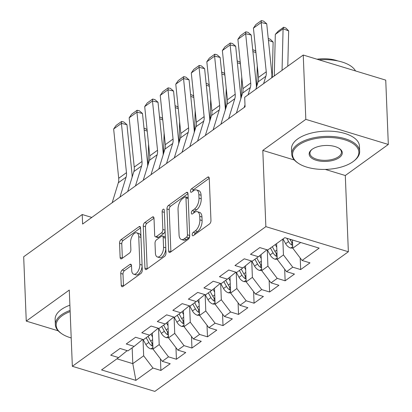 <?xml version="1.0" encoding="UTF-8"?>
<svg xmlns="http://www.w3.org/2000/svg" width="412" height="412" viewBox="0 0 412 412"><rect width="100%" height="100%" fill="white"/><g stroke="black" fill="none" stroke-linecap="round" stroke-linejoin="round"><path stroke-width="0.62" d="M192.198 234.768A1.869 0.963 -73.1 0 0 192.718 235.788A1.869 0.963 -73.1 0 0 193.331 235.638L209.528 223.948A2.668 1.375 -73.1 0 0 210.959 220.508L209.265 178.417A2.668 1.375 -73.1 0 0 208.518 176.959A2.668 1.375 -73.1 0 0 207.648 177.175L191.451 188.866A1.869 0.963 -73.1 0 0 190.447 191.271A1.869 0.963 -73.1 0 0 190.972 192.291A1.869 0.963 -73.1 0 0 191.58 192.141L193.676 190.627A8.539 4.398 -73.1 0 1 196.467 189.937A8.539 4.398 -73.1 0 1 198.857 194.588L198.996 198.1A8.539 4.398 -73.1 0 1 194.418 209.1L192.322 210.614A1.869 0.963 -73.1 0 0 191.322 213.019A1.869 0.963 -73.1 0 0 191.848 214.039A1.869 0.963 -73.1 0 0 192.456 213.89L194.552 212.376A8.539 4.398 -73.1 0 1 197.338 211.691A8.539 4.398 -73.1 0 1 199.732 216.336L199.872 219.848A8.539 4.398 -73.1 0 1 195.293 230.849L193.197 232.363A1.869 0.963 -73.1 0 0 192.198 234.768M122.199 270.004A2.668 1.375 -73.1 0 0 120.767 273.444L121.241 285.253A2.668 1.375 -73.1 0 0 121.988 286.706A2.668 1.375 -73.1 0 0 122.858 286.489L140.847 273.511A2.668 1.375 -73.1 0 0 142.279 270.071L140.59 227.975A2.668 1.375 -73.1 0 0 139.843 226.523A2.668 1.375 -73.1 0 0 138.968 226.739L120.979 239.717A2.668 1.375 -73.1 0 0 119.552 243.157L120.124 257.423A2.668 1.375 -73.1 0 0 120.87 258.875A2.668 1.375 -73.1 0 0 121.741 258.659L129.44 253.107A2.668 1.375 -73.1 0 0 130.872 249.667L130.589 242.591A7.138 3.677 -73.1 0 1 132.53 235.504A7.138 3.677 -73.1 0 1 136.743 232.821A7.138 3.677 -73.1 0 1 138.741 236.704L139.853 264.422A7.138 3.677 -73.1 0 1 137.912 271.508A7.138 3.677 -73.1 0 1 133.699 274.191A7.138 3.677 -73.1 0 1 131.701 270.303L131.516 265.688A2.668 1.375 -73.1 0 0 130.769 264.231A2.668 1.375 -73.1 0 0 129.893 264.447L122.199 270.004L124.429 270.684A2.668 1.375 -73.1 0 0 122.997 274.119L123.471 285.928A2.668 1.375 -73.1 0 0 123.476 286.046M82.611 224.051L245.068 106.816L244.687 97.289L303.242 55.033L305.822 119.362L262.805 150.406L265.864 226.646L72.347 366.299L69.283 290.058L26.26 321.103L23.68 256.774L82.23 214.523L82.611 224.051M168.652 251.037A2.668 1.375 -73.1 0 0 169.399 252.489A2.668 1.375 -73.1 0 0 170.269 252.278L188.258 239.295A2.668 1.375 -73.1 0 0 189.69 235.855L188.001 193.764A2.668 1.375 -73.1 0 0 187.254 192.306A2.668 1.375 -73.1 0 0 186.384 192.522L168.395 205.506A2.668 1.375 -73.1 0 0 166.963 208.946L168.652 251.037L170.882 251.717A2.668 1.375 -73.1 0 0 170.887 251.83M164.553 256.403L146.564 269.381A2.668 1.375 -73.1 0 1 145.694 269.597A2.668 1.375 -73.1 0 1 144.947 268.145L143.258 226.049A2.668 1.375 -73.1 0 1 144.684 222.614L152.383 217.057A2.668 1.375 -73.1 0 1 153.254 216.841A2.668 1.375 -73.1 0 1 154.006 218.293L154.691 235.365A2.668 1.375 -73.1 0 0 155.437 236.818A2.668 1.375 -73.1 0 0 156.308 236.606L161.416 232.919A2.668 1.375 -73.1 0 0 162.843 229.479L162.132 211.706A1.869 0.963 -73.1 0 1 162.642 209.852A1.869 0.963 -73.1 0 1 163.744 209.152A1.869 0.963 -73.1 0 1 164.264 210.166L165.984 252.963A2.668 1.375 -73.1 0 1 164.553 256.403M265.864 226.646L348.361 251.753L154.845 391.4L72.347 366.299M300.204 257.989L300.667 269.582L309.989 262.861L302.073 260.451L319.156 248.122L284.821 237.673L267.733 250.002L259.817 247.591L250.501 254.317L258.417 256.728L252.206 261.208L244.29 258.803L234.969 265.524L242.884 267.934L236.673 272.42L228.758 270.009L219.436 276.735L227.352 279.14L221.141 283.626L213.225 281.216L203.909 287.942L211.825 290.352L205.609 294.832L197.693 292.427L188.377 299.148L196.292 301.558L190.081 306.039L182.166 303.634L172.844 310.36L180.76 312.765L174.549 317.25L166.633 314.84L157.312 321.566L165.227 323.976L159.017 328.457L151.101 326.047L141.785 332.772L149.7 335.183L143.484 339.663L135.569 337.258L126.252 343.979L134.168 346.389L127.952 350.875L120.041 348.464L110.72 355.19L118.635 357.595L127.164 350.633M300.667 269.582L292.752 267.177L286.541 271.657L277.24 259.416L276.607 243.6M284.671 269.196L285.14 280.793L294.456 274.068L286.541 271.657M285.14 280.793L277.224 278.383L271.008 282.864L261.708 270.622L261.064 254.611M269.139 280.407L269.608 292L278.924 285.274L271.008 282.864M269.608 292L261.692 289.59L255.481 294.075L246.175 281.829L245.537 265.817M253.612 291.614L254.075 303.206L263.392 296.48L255.481 294.075M254.075 303.206L246.16 300.796L239.949 305.282L230.648 293.04L230.004 277.029M238.079 302.82L238.543 314.413L247.864 307.692L239.949 305.282M238.543 314.413L230.627 312.008L224.416 316.488L215.115 304.247L214.472 288.235M222.547 314.032L223.01 325.624L232.332 318.898L224.416 316.488M223.01 325.624L215.1 323.214L208.884 327.7L199.583 315.453L198.939 299.442M207.015 325.238L207.483 336.831L216.8 330.105L208.884 327.7M207.483 336.831L199.568 334.42L193.352 338.906L184.051 326.659L183.407 310.653M191.487 336.444L191.951 348.037L201.267 341.311L193.352 338.906M191.951 348.037L184.035 345.632L177.824 350.112L168.523 337.871L167.88 321.86M175.955 347.651L176.418 359.249L185.74 352.523L177.824 350.112M176.418 359.249L168.503 356.838L162.292 361.319L152.991 349.077L152.347 333.066M160.423 358.862L160.886 370.455L170.208 363.729L162.292 361.319M160.886 370.455L152.97 368.045L135.888 380.374L101.553 369.924L118.635 357.595M142.696 339.426L134.168 346.389M132.164 347.836L132.798 363.647L143.67 355.803L143.016 339.524M152.97 368.045L143.67 355.803M135.888 380.374L132.798 363.647L116.941 358.821M158.229 328.215L149.7 335.183M152.991 349.077L159.202 344.592L158.548 328.312M168.503 356.838L159.202 344.592M173.761 317.008L165.227 323.976M168.523 337.871L174.734 333.385L174.08 317.106M184.035 345.632L174.734 333.385M189.288 305.802L180.76 312.765M184.051 326.659L190.267 322.179L189.613 305.9M199.568 334.42L190.267 322.179M204.821 294.595L196.292 301.558M199.583 315.453L205.794 310.972L205.14 294.693M215.1 323.214L205.794 310.972M220.353 283.384L211.825 290.352M215.115 304.247L221.326 299.761L220.672 283.482M230.627 312.008L221.326 299.761M235.885 272.178L227.352 279.14M230.648 293.04L236.859 288.554L236.205 272.275M246.16 300.796L236.859 288.554M251.418 260.971L242.884 267.934M246.175 281.829L252.391 277.348L251.737 261.069M261.692 289.59L252.391 277.348M266.945 249.76L258.417 256.728M261.708 270.622L267.918 266.137L267.27 249.857M277.224 278.383L267.918 266.137M277.24 259.416L283.451 254.93L282.817 239.12M292.752 267.177L283.451 254.93M91.788 217.428L82.23 214.523M26.26 321.103L58.18 330.815M325.259 169.409L345.302 175.512L388.32 144.463L305.822 119.362M388.32 144.463L385.74 80.134L303.242 55.033M345.302 175.512L348.361 251.753M302.073 260.451L292.772 248.204L292.443 239.99M292.772 248.204L300.678 242.498M262.805 150.406L294.364 160.011M194.474 234.809A1.869 0.963 -73.1 0 1 195.427 233.043L197.523 231.529A8.539 4.398 -73.1 0 0 202.101 220.523L199.872 219.848M197.338 211.691L199.568 212.365A8.539 4.398 -73.1 0 1 201.962 217.016L202.101 220.523M196.467 189.937L198.692 190.617A8.539 4.398 -73.1 0 1 201.087 195.267L201.226 198.775A8.539 4.398 -73.1 0 1 196.648 209.78L194.552 211.294A1.869 0.963 -73.1 0 0 193.599 213.061M209.26 178.298L193.681 189.546A1.869 0.963 -73.1 0 0 192.728 191.312M187.996 193.645L170.625 206.185A2.668 1.375 -73.1 0 0 169.193 209.62L170.882 251.717M186.451 237.23A1.869 0.963 -73.1 0 0 187.455 234.825L185.967 197.873A1.869 0.963 -73.1 0 0 185.446 196.859A1.869 0.963 -73.1 0 0 184.833 197.008L182.624 198.605A8.539 4.398 -73.1 0 0 178.046 209.605L179.06 234.866A8.539 4.398 -73.1 0 0 181.455 239.511A8.539 4.398 -73.1 0 0 184.241 238.826L186.451 237.23L188.681 237.909A1.869 0.963 -73.1 0 0 189.685 235.679M188.186 198.383A1.869 0.963 -73.1 0 0 187.676 197.533L185.446 196.859M181.455 239.511L183.685 240.191A8.539 4.398 -73.1 0 0 186.471 239.506L184.241 238.826M188.681 237.909L186.471 239.506M153.995 218.18L146.914 223.289A2.668 1.375 -73.1 0 0 145.488 226.729L147.177 268.825A2.668 1.375 -73.1 0 0 147.182 268.938M155.437 236.818L157.667 237.497A2.668 1.375 -73.1 0 0 158.538 237.281L163.646 233.599A2.668 1.375 -73.1 0 0 165.078 230.37M155.401 253.081A7.138 3.677 -73.1 0 0 157.399 256.97A7.138 3.677 -73.1 0 0 161.612 254.286A7.138 3.677 -73.1 0 0 163.559 247.195L163.162 237.43A2.668 1.375 -73.1 0 0 162.416 235.978A2.668 1.375 -73.1 0 0 161.545 236.194L156.442 239.877A2.668 1.375 -73.1 0 0 155.01 243.317L155.401 253.081M157.399 256.97L159.629 257.644A7.138 3.677 -73.1 0 0 163.744 255.116A7.138 3.677 -73.1 0 0 165.794 248.22M165.382 237.904A2.668 1.375 -73.1 0 0 164.645 236.658L162.416 235.978M131.505 265.57L124.429 270.684M133.699 274.191L135.929 274.871A7.138 3.677 -73.1 0 0 140.044 272.337A7.138 3.677 -73.1 0 0 142.094 265.446M140.95 237.049A7.138 3.677 -73.1 0 0 138.973 233.496L136.743 232.821M140.58 227.862L123.209 240.397A2.668 1.375 -73.1 0 0 121.782 243.837L122.354 258.103A2.668 1.375 -73.1 0 0 122.359 258.216M287.787 66.188L288.663 30.885L283.085 28.783L282.055 70.323M292.767 248.106L290.578 248.019A7.205 5.114 -125.8 0 1 285.64 243.698L283.029 238.965M275.319 34.387L278.234 31.147L283.667 27.223L283.085 28.783L275.319 34.387L274.289 75.926M292.556 242.869A7.205 5.114 -125.8 0 1 290.455 240.227L289.899 239.218M286.767 238.265L288.591 241.571A7.205 5.114 54.2 0 0 291.845 245.088L292.659 245.382M283.667 27.223L285.902 28.067L288.663 30.885M255.842 89.239L258.103 81.9A13.596 9.651 54.2 0 0 258.484 77.415L253.426 28.129L261.193 22.526L261.368 20.6L263.582 21.115L266.734 23.808L271.796 73.089A20.394 14.477 -125.8 0 1 271.688 77.801M266.734 23.808L261.193 22.526L266.25 71.806A13.596 9.651 54.2 0 1 265.869 76.292L263.608 83.636M253.426 28.129L255.929 24.524L261.368 20.6M272.255 77.394L273.13 42.091L268.428 40.319M276.751 247.272L275.262 244.568M277.235 259.313L275.051 259.225A7.205 5.114 -125.8 0 1 270.107 254.91L267.337 249.878M277.024 254.075A7.205 5.114 -125.8 0 1 274.922 251.433L272.311 246.7M270.447 248.045L273.058 252.777A7.205 5.114 54.2 0 0 276.318 256.295L277.127 256.588M268.243 38.471L270.37 39.274L273.13 42.091M256.784 86.18L257.289 65.776M255.945 52.674L252.901 51.531M261.218 258.478L259.694 255.708M261.702 270.519L259.519 270.432A7.205 5.114 -125.8 0 1 254.575 266.116L251.804 261.09M261.496 265.282A7.205 5.114 -125.8 0 1 259.39 262.64L256.779 257.907M254.915 259.251L257.526 263.984A7.205 5.114 54.2 0 0 260.786 267.501L261.594 267.8M252.71 49.677L254.837 50.48L255.821 51.485M236.421 113.058L242.57 93.107A13.596 9.651 54.2 0 0 242.951 88.621L237.894 39.336L245.66 33.733L245.835 31.806L248.05 32.321L251.202 35.015L256.264 84.3A20.394 14.477 -125.8 0 1 256.315 87.705M251.202 35.015L245.66 33.733L250.717 83.018A13.596 9.651 54.2 0 1 250.336 87.504L248.076 94.842M244.187 107.455L244.991 104.844M237.894 39.336L240.397 35.731L245.835 31.806M220.889 124.27L227.043 104.313A13.596 9.651 54.2 0 0 227.424 99.828L222.362 50.547L230.128 44.939L230.303 43.018L232.523 43.528L235.674 46.221L240.732 95.507A20.394 14.477 -125.8 0 1 240.783 98.911M235.674 46.221L230.128 44.939L235.19 94.224A13.596 9.651 54.2 0 1 234.809 98.71L228.655 118.661M222.362 50.547L224.864 46.937L230.303 43.018M298.52 145.168A33.171 15.939 177.7 0 0 298.35 163.291A33.171 15.939 177.7 0 0 352.924 161.725A33.171 15.939 177.7 0 0 353.8 161.061A33.171 15.939 177.7 0 0 344.015 139.58A33.171 15.939 177.7 0 0 298.52 145.168M298.35 163.291L297.649 162.817A33.985 16.331 -2.3 0 1 291.737 154.098A33.985 16.331 -2.3 0 1 297.825 144.252A33.985 16.331 -2.3 0 1 335.559 136.789A33.985 16.331 -2.3 0 1 359.655 151.369A33.985 16.331 -2.3 0 1 354.459 160.536L353.8 161.061M312.121 149.309A16.588 7.972 -2.3 0 1 339.411 148.526A16.588 7.972 -2.3 0 1 339.323 157.585A16.588 7.972 -2.3 0 1 316.576 160.381A16.588 7.972 -2.3 0 1 311.688 149.638A16.588 7.972 -2.3 0 1 312.121 149.309M312.033 149.376A15.769 7.581 177.7 0 0 309.937 153.367A15.769 7.581 177.7 0 0 321.118 160.129A15.769 7.581 177.7 0 0 338.628 156.668A15.769 7.581 177.7 0 0 341.45 152.1A15.769 7.581 177.7 0 0 339.045 148.289M291.737 154.098L291.526 148.856A33.985 16.331 -2.3 0 1 297.613 139.009A33.985 16.331 -2.3 0 1 335.347 131.546A33.985 16.331 -2.3 0 1 359.444 146.126L359.655 151.369M317.013 59.225A24.473 11.757 -2.3 0 1 337.845 60.94M319.125 59.869A33.985 16.331 -2.3 0 1 355.515 70.941M70.148 311.616A33.171 15.939 177.7 0 0 62.135 315.752A33.171 15.939 177.7 0 0 61.965 333.875A33.171 15.939 177.7 0 0 71.204 337.943M61.965 333.875L61.264 333.401A33.985 16.331 -2.3 0 1 55.352 324.682A33.985 16.331 -2.3 0 1 61.44 314.835A33.985 16.331 -2.3 0 1 70.102 310.432M55.352 324.682L55.141 319.439A33.985 16.331 -2.3 0 1 61.228 309.592A33.985 16.331 -2.3 0 1 69.891 305.189M241.252 97.386L241.756 76.987M240.412 63.886L237.369 62.737M245.691 269.685L244.162 266.914M246.175 281.731L243.986 281.643A7.205 5.114 -125.8 0 1 239.042 277.322L236.272 272.296M245.964 276.493A7.205 5.114 -125.8 0 1 243.858 273.851L241.252 269.113M239.387 270.463L241.993 275.195A7.205 5.114 54.2 0 0 245.253 278.708L246.062 279.006M237.178 60.888L239.305 61.687L240.294 62.696M225.719 108.598L226.229 88.194M224.885 75.092L221.836 73.944M230.159 280.896L228.629 278.126M230.643 292.937L228.454 292.85A7.205 5.114 -125.8 0 1 223.515 288.529L220.739 283.502M230.432 287.7A7.205 5.114 -125.8 0 1 228.325 285.058L225.719 280.325M223.855 281.669L226.466 286.402A7.205 5.114 54.2 0 0 229.721 289.919L230.535 290.213M221.646 72.095L223.773 72.898L224.761 73.903M205.356 135.476L211.511 115.52A13.596 9.651 54.2 0 0 211.892 111.034L206.829 61.754L214.595 56.15L214.77 54.224L216.99 54.734L220.142 57.433L225.199 106.713A20.394 14.477 -125.8 0 1 225.251 110.117M220.142 57.433L214.595 56.15L219.658 105.431A13.596 9.651 54.2 0 1 219.277 109.916L213.122 129.873M206.829 61.754L209.337 58.149L214.77 54.224M189.824 146.682L195.978 126.731A13.596 9.651 54.2 0 0 196.359 122.246L191.302 72.96L199.063 67.357L199.238 65.431L201.458 65.946L204.609 68.639L209.672 117.925A20.394 14.477 -125.8 0 1 209.718 121.329M204.609 68.639L199.063 67.357L204.125 116.642A13.596 9.651 54.2 0 1 203.744 121.128L197.59 141.079M191.302 72.96L193.805 69.355L199.238 65.431M210.187 119.804L210.697 99.4M209.353 86.299L206.304 85.15M214.626 292.103L213.097 289.332M215.11 304.144L212.927 304.056A7.205 5.114 -125.8 0 1 207.983 299.74L205.212 294.714M214.899 298.906A7.205 5.114 -125.8 0 1 212.798 296.264L210.187 291.531M208.323 292.875L210.934 297.608A7.205 5.114 54.2 0 0 214.194 301.126L215.002 301.419M206.113 83.301L208.245 84.105L209.229 85.109M174.297 157.889L180.446 137.938A13.596 9.651 54.2 0 0 180.827 133.452L175.77 84.166L183.536 78.563L183.711 76.637L185.925 77.152L189.077 79.846L194.14 129.131A20.394 14.477 -125.8 0 1 194.191 132.535M189.077 79.846L183.536 78.563L188.593 127.849A13.596 9.651 54.2 0 1 188.212 132.334L182.063 152.285M175.77 84.166L178.272 80.561L183.711 76.637M194.66 131.011L195.164 110.607M193.82 97.51L190.777 96.362M199.094 303.309L197.569 300.539M199.578 315.35L197.394 315.268A7.205 5.114 -125.8 0 1 192.45 310.947L189.68 305.92M199.367 310.118A7.205 5.114 -125.8 0 1 197.266 307.47L194.655 302.738M192.79 304.082L195.401 308.82A7.205 5.114 54.2 0 0 198.661 312.332L199.47 312.631M190.586 94.513L192.713 95.311L193.697 96.32M158.764 169.1L164.918 149.144A13.596 9.651 54.2 0 0 165.3 144.658L160.237 95.378L168.003 89.775L168.178 87.849L170.398 88.359L173.55 91.057L178.607 140.338A20.394 14.477 -125.8 0 1 178.659 143.742M173.55 91.057L168.003 89.775L173.061 139.055A13.596 9.651 54.2 0 1 172.68 143.541L166.53 163.497M160.237 95.378L162.74 91.768L168.178 87.849M179.127 142.217L179.632 121.818M178.288 108.716L175.244 107.568M183.567 314.521L182.037 311.745M184.051 326.562L181.862 326.474A7.205 5.114 -125.8 0 1 176.918 322.153L174.147 317.127M183.84 321.324A7.205 5.114 -125.8 0 1 181.733 318.682L179.122 313.944M177.263 315.293L179.869 320.026A7.205 5.114 54.2 0 0 183.129 323.544L183.937 323.837M175.054 105.719L177.181 106.523L178.164 107.527M143.232 180.307L149.386 160.356A13.596 9.651 54.2 0 0 149.767 155.87L144.705 106.584L152.471 100.981L152.646 99.055L154.866 99.57L158.017 102.264L163.075 151.544A20.394 14.477 -125.8 0 1 163.126 154.948M158.017 102.264L152.471 100.981L157.533 150.262A13.596 9.651 54.2 0 1 157.152 154.747L150.998 174.703M144.705 106.584L147.213 102.979L152.646 99.055M163.595 153.429L164.105 133.025M162.755 119.923L159.712 118.774M168.034 325.727L166.505 322.957M168.518 337.768L166.33 337.68A7.205 5.114 -125.8 0 1 161.386 333.365L158.615 328.333M168.307 332.53A7.205 5.114 -125.8 0 1 166.201 329.888L163.595 325.156M161.731 326.5L164.337 331.233A7.205 5.114 54.2 0 0 167.596 334.75L168.41 335.044M159.521 116.926L161.648 117.729L162.637 118.733M127.699 191.513L133.854 171.562A13.596 9.651 54.2 0 0 134.235 167.076L129.172 117.791L136.939 112.188L137.114 110.261L139.333 110.776L142.485 113.47L147.548 162.755A20.394 14.477 -125.8 0 1 147.594 166.16M142.485 113.47L136.939 112.188L142.001 161.473A13.596 9.651 54.2 0 1 141.62 165.959L135.466 185.91M129.172 117.791L131.68 114.186L137.114 110.261M148.062 164.635L148.572 144.231M147.228 131.129L144.179 129.986M152.502 336.934L150.972 334.163M152.986 348.974L150.802 348.887A7.205 5.114 -125.8 0 1 145.858 344.571L143.088 339.545M152.775 343.737A7.205 5.114 -125.8 0 1 150.674 341.095L148.062 336.362M146.198 337.706L148.809 342.439A7.205 5.114 54.2 0 0 152.069 345.956L152.878 346.255M143.989 128.132L146.121 128.935L147.105 129.94M112.172 202.719L118.321 182.768A13.596 9.651 54.2 0 0 118.702 178.283L113.645 129.002L121.411 123.394L121.586 121.473L123.801 121.983L126.953 124.676L132.015 173.962A20.394 14.477 -125.8 0 1 132.061 177.366M126.953 124.676L121.411 123.394L126.469 172.68A13.596 9.651 54.2 0 1 126.087 177.165L119.938 197.116M113.645 129.002L116.148 125.392L121.586 121.473M197.523 231.529L195.293 230.849M201.962 217.016L199.732 216.336M194.552 211.294L192.322 210.614M196.648 209.78L194.418 209.1M201.226 198.775L198.996 198.1M201.087 195.267L198.857 194.588M193.681 189.546L191.451 188.866M209.121 177.624L207.648 177.175M195.427 233.043L193.197 232.363M169.193 209.62L166.963 208.946M170.625 206.185L168.395 205.506M187.857 192.97L186.384 192.522M189.675 235.499L187.455 234.825M188.191 198.553L185.967 197.873M147.177 268.825L144.947 268.145M145.488 226.729L143.258 226.049M146.914 223.289L144.684 222.614M153.861 217.505L152.383 217.057M158.538 237.281L156.308 236.606M163.646 233.599L161.416 232.919M165.068 230.159L162.843 229.479M164.357 212.386L162.132 211.706M165.778 247.87L163.559 247.195M165.387 238.11L163.162 237.43M131.371 264.895L129.893 264.447M142.078 265.096L139.853 264.422M140.966 237.384L138.741 236.704M122.354 258.103L120.124 257.423M121.782 243.837L119.552 243.157M123.209 240.397L120.979 239.717M140.446 227.187L138.968 226.739M123.471 285.928L121.241 285.253M122.997 274.119L120.767 273.444M290.733 248.024L292.705 246.603M290.455 240.227L291.269 239.635M285.64 243.698L288.591 241.571M291.727 242.035L291.845 245.088M258.103 81.9L265.869 76.292M258.484 77.415L266.25 71.806M275.201 259.236L277.173 257.809M274.922 251.433L276.864 250.032M270.107 254.91L273.058 252.777M276.195 253.241L276.318 256.295M259.668 270.442L261.646 269.015M259.39 262.64L261.332 261.239M254.575 266.116L257.526 263.984M260.662 264.447L260.786 267.501M242.57 93.107L250.336 87.504M242.951 88.621L250.717 83.018M227.043 104.313L234.809 98.71M227.424 99.828L235.19 94.224M244.136 281.648L246.113 280.222M243.858 273.851L245.799 272.445M239.042 277.322L241.993 275.195M245.13 275.654L245.253 278.708M228.608 292.855L230.581 291.433M228.325 285.058L230.267 283.657M223.515 288.529L226.466 286.402M229.602 286.865L229.721 289.919M211.511 115.52L219.277 109.916M211.892 111.034L219.658 105.431M195.978 126.731L203.744 121.128M196.359 122.246L204.125 116.642M213.076 304.066L215.049 302.64M212.798 296.264L214.74 294.863M207.983 299.74L210.934 297.608M214.07 298.072L214.194 301.126M180.446 137.938L188.212 132.334M180.827 133.452L188.593 127.849M197.544 315.273L199.521 313.846M197.266 307.47L199.207 306.07M192.45 310.947L195.401 308.82M198.538 309.278L198.661 312.332M164.918 149.144L172.68 143.541M165.3 144.658L173.061 139.055M182.011 326.479L183.989 325.053M181.733 318.682L183.675 317.281M176.918 322.153L179.869 320.026M183.005 320.49L183.129 323.544M149.386 160.356L157.152 154.747M149.767 155.87L157.533 150.262M166.479 337.691L168.457 336.264M166.201 329.888L168.142 328.488M161.386 333.365L164.337 331.233M167.473 331.696L167.596 334.75M133.854 171.562L141.62 165.959M134.235 167.076L142.001 161.473M150.952 348.897L152.924 347.471M150.674 341.095L152.615 339.694M145.858 344.571L148.809 342.439M151.946 342.902L152.069 345.956M118.321 182.768L126.087 177.165M118.702 178.283L126.469 172.68"/></g></svg>
